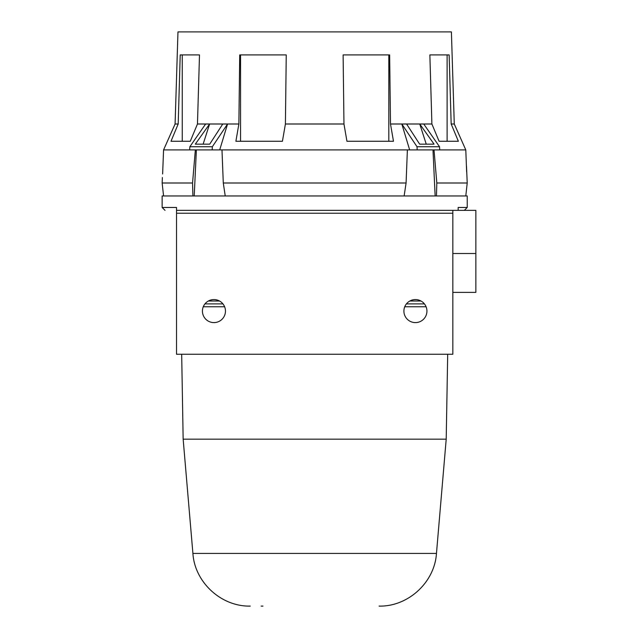 <?xml version="1.0" encoding="UTF-8"?>
<svg xmlns="http://www.w3.org/2000/svg" width="638" height="638" viewBox="0 0 638 638"><rect width="100%" height="100%" fill="white"/><g stroke="black" fill="none" stroke-linecap="round" stroke-linejoin="round"><path stroke-width="0.96" d="M458.164 210.349L458.164 207.47L467.223 207.47L467.223 195.954L162.14 195.954L162.14 207.47L176.527 207.47L176.527 213.228L452.836 213.228L452.836 210.349L475.86 210.349L475.86 292.379L452.836 292.379M452.836 213.228L452.836 354.257L176.527 354.257L176.527 213.228M176.527 210.349L452.836 210.349M426.934 311.089A11.516 11.516 0 0 1 409.66 321.058A11.516 11.516 0 0 1 409.66 301.112A11.516 11.516 0 0 1 426.934 311.089M225.461 311.089A11.516 11.516 0 0 1 208.187 321.058A11.516 11.516 0 0 1 208.187 301.112A11.516 11.516 0 0 1 225.461 311.089M424.406 303.887L406.43 303.887L424.406 303.887M222.933 303.887L204.958 303.887L222.933 303.887M219.711 149.906L212.183 149.906L212.334 146.74L227.551 124.003L219.711 149.906L409.652 149.906L401.82 124.003L431.894 124.003L429.868 54.924L449.144 54.924L451.17 124.003L454.272 124.003L451.401 31.9L177.97 31.9L175.091 124.003L163.575 149.906L162.626 173.999M162.626 173.975L162.738 171.781M162.379 177.539L162.14 183.002L192.556 183.002L195.356 149.906L197.15 149.906M163.575 149.906L212.183 149.906M162.14 183.002L163.575 195.954L192.899 195.954L192.556 183.002M196.376 149.906L194.215 195.954L192.899 195.954M194.215 195.954L404.133 195.954L406.087 183.002L407.379 149.906M221.984 149.906L223.284 183.002L225.23 195.954M223.284 183.002L406.087 183.002M390.496 124.003L393.479 141.269L346.944 141.269L343.962 124.003L343.116 54.924L389.651 54.924L390.496 124.003L401.82 124.003L417.029 146.74L439.51 146.74L439.741 149.906L465.788 149.906L466.633 171.781M240.55 54.924L240.55 141.269L282.427 141.269L285.409 124.003L282.427 141.269L235.893 141.269L238.875 124.003L239.713 54.924L286.247 54.924L285.409 124.003L343.962 124.003L346.944 141.269L388.813 141.269L388.813 54.924M222.774 124.003L209.719 144.148L195.3 144.148L209.615 124.003L238.875 124.003M175.091 124.003L178.193 124.003L180.219 54.924L199.495 54.924L197.469 124.003L205.627 124.003L189.853 146.74L212.334 146.74M189.853 146.74L189.622 149.906M205.627 124.003L209.615 124.003L203.123 144.148M182.253 54.924L182.253 141.269M447.11 141.269L447.11 54.924M190.268 141.269L197.469 124.003L190.268 141.269L170.992 141.269L178.193 124.003M431.894 124.003L439.096 141.269L431.894 124.003M451.17 124.003L458.371 141.269L439.096 141.269M423.744 124.003L439.51 146.74M409.652 149.906L439.741 149.906M417.18 149.906L417.029 146.74M436.815 183.002L436.464 195.954L435.148 195.954L432.987 149.906L434.015 149.906L436.815 183.002L467.223 183.002L466.49 166.024M435.148 195.954L404.133 195.954M406.589 124.003L419.645 144.148L434.063 144.148L419.748 124.003L426.24 144.148M436.464 195.954L465.788 195.954L467.223 183.002M262.96 606.1L261.133 606.1M379.108 606.1C408.089 606.754 434.653 582.358 436.464 553.425L192.907 553.425L183.154 439.167L446.209 439.167L447.693 354.257M203.275 306.766L224.616 306.766M404.747 306.766L426.088 306.766M452.836 253.517L475.86 253.517M420.992 301.008L409.843 301.008M219.52 301.008L208.371 301.008M467.223 207.47L464.352 210.349M162.14 207.47L165.019 210.349M454.272 124.003L465.788 149.906M192.907 553.425C194.718 582.358 221.274 606.754 250.256 606.1M436.464 553.425L446.209 439.167M183.154 439.167L181.678 354.257"/></g></svg>
